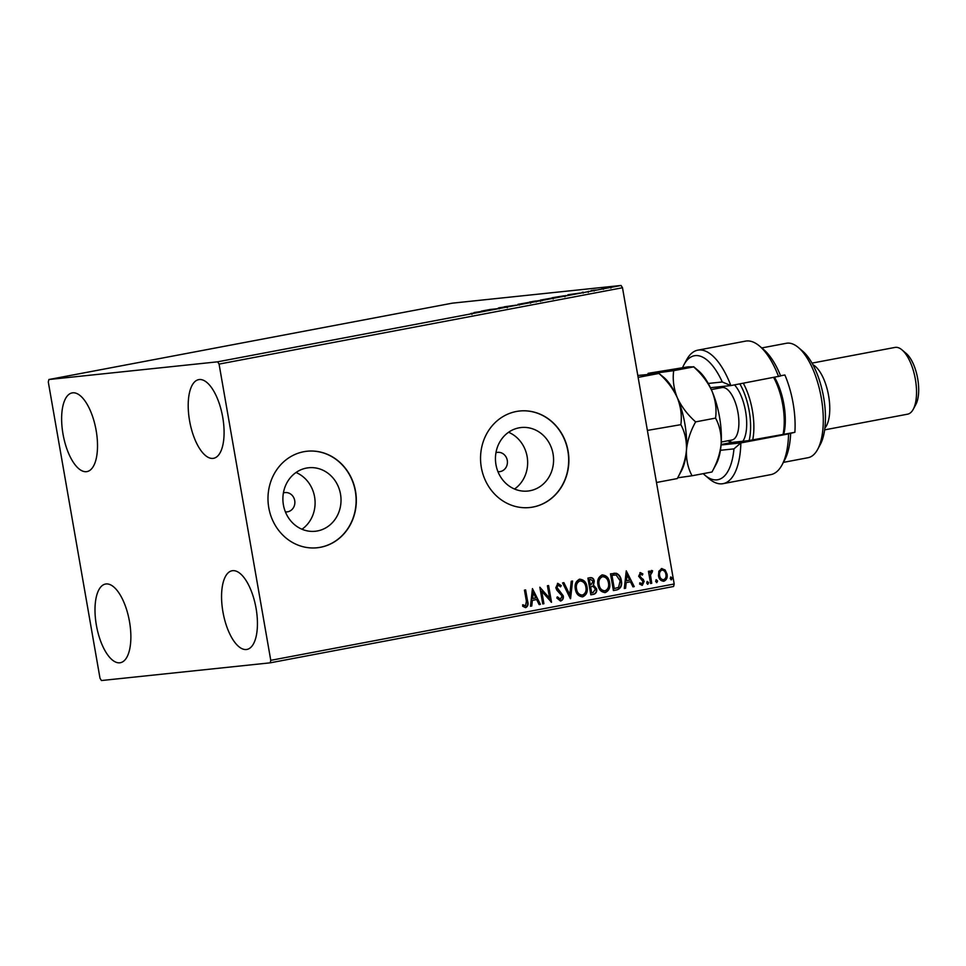 <?xml version="1.0" encoding="UTF-8"?>
<svg xmlns="http://www.w3.org/2000/svg" width="966" height="966" viewBox="0 0 966 966"><rect width="100%" height="100%" fill="white"/><g stroke="black" fill="none" stroke-linecap="round" stroke-linejoin="round"><path stroke-width="1.45" d="M285.393 511.883A9.708 8.827 84 0 0 287.047 511.883A9.708 8.827 84 0 0 294.715 500.593A9.708 8.827 84 0 0 285.03 492.575A9.708 8.827 84 0 0 283.4 492.926M497.949 471.662A9.708 8.827 84 0 0 499.603 471.662A9.708 8.827 84 0 0 507.271 460.359A9.708 8.827 84 0 0 497.587 452.354A9.708 8.827 84 0 0 495.956 452.692M283.412 504.916A31.926 29.028 84 0 0 315.29 531.264A31.926 29.028 84 0 0 340.503 494.109A31.926 29.028 84 0 0 308.625 467.761A31.926 29.028 84 0 0 283.412 504.916M301.972 529.247A31.926 29.028 84 0 0 314.578 496.826A31.926 29.028 84 0 0 296.019 472.495M495.969 464.694A31.926 29.028 84 0 0 527.847 491.042A31.926 29.028 84 0 0 553.059 453.887A31.926 29.028 84 0 0 521.181 427.527A31.926 29.028 84 0 0 495.969 464.694M514.528 489.025A31.926 29.028 84 0 0 527.134 456.604A31.926 29.028 84 0 0 508.575 432.273M481.334 467.472A48.529 44.122 84 0 0 529.779 507.524A48.529 44.122 84 0 0 568.093 451.062A48.529 44.122 84 0 0 519.648 411.009A48.529 44.122 84 0 0 481.334 467.472M529.67 507.536A48.529 44.122 84 0 0 567.887 451.074A48.529 44.122 84 0 0 519.551 411.009M268.777 507.705A48.529 44.122 84 0 0 317.222 547.758A48.529 44.122 84 0 0 355.536 491.283A48.529 44.122 84 0 0 307.091 451.231A48.529 44.122 84 0 0 268.777 507.705M317.126 547.758A48.529 44.122 84 0 0 355.331 491.308A48.529 44.122 84 0 0 306.995 451.243M222.723 417.227A40.041 16.615 79.3 0 1 213.583 458.307A40.041 16.615 79.3 0 1 189.565 420.705A40.041 16.615 79.3 0 1 198.694 379.638A40.041 16.615 79.3 0 1 222.723 417.227M129.504 621.633A40.041 16.615 79.3 0 1 120.376 662.712A40.041 16.615 79.3 0 1 96.358 625.111A40.041 16.615 79.3 0 1 105.487 584.044A40.041 16.615 79.3 0 1 129.504 621.633M96.153 430.51A40.041 16.615 79.3 0 1 87.012 471.589A40.041 16.615 79.3 0 1 62.995 433.988A40.041 16.615 79.3 0 1 72.124 392.908A40.041 16.615 79.3 0 1 96.153 430.51M256.075 608.363A40.041 16.615 79.3 0 1 246.946 649.43A40.041 16.615 79.3 0 1 222.929 611.84A40.041 16.615 79.3 0 1 232.057 570.761A40.041 16.615 79.3 0 1 256.075 608.363M101.43 680.535L270.19 662.833L270.77 660.333L219.065 364.097L217.652 361.815L48.892 379.517L48.3 382.005L100.005 678.253L101.43 680.535M270.77 660.333L674.196 583.995L673.604 586.483L270.19 662.833M611.285 287.131L601.999 288.532L612.009 286.914M602.687 288.556L602.011 288.605M596.288 289.981L591.144 290.524L596.288 289.981M582.993 292.227L582.087 292.348M589.067 291.346L588.077 291.551M565.074 295.874L552.081 297.757L566.173 295.56M541.177 300.39L529.501 302.032L541.721 300.233M538.316 300.957L536.951 300.897M516.086 305.159L504.192 306.826L516.086 305.159M489.617 310.171L481.418 311.124L490.173 309.47L497.212 308.734L489.617 310.171M470.72 313.552L471.963 313.322C473.702 313.093 473.594 313.189 471.65 313.588L470.925 313.721M471.988 313.515L471.963 313.322C473.702 313.093 473.594 313.189 471.65 313.588M217.652 361.815L621.066 285.465L452.305 303.167L48.892 379.517M474.028 312.525L486.115 310.835L474.028 312.525M507.971 306.693L499.325 307.731L508.466 306.536M505.846 307.116L506.764 306.777M498.263 308.069L499.337 307.792M500.038 307.647L499.41 307.913M519.032 304.314L530.672 302.104L517.909 304.35M530.72 302.382L531.783 302.056M541.612 300.04L553.252 297.83L540.489 300.076M553.301 298.108L554.363 297.782M567.839 294.775L579.938 293.084L567.839 294.775M661.65 568.576L665.151 570L667.047 574.13C667.675 577.596 666.612 579.962 663.859 581.23C660.853 581.049 659.053 579.226 658.474 575.748L658.86 571.196L661.988 568.539M661.251 568.624L664.753 570.037L666.637 574.166C667.277 577.632 666.214 579.998 663.461 581.278L663.521 581.278M650.589 583.524L648.452 571.304L649.623 571.075L649.937 572.874L651.615 570.483L652.569 570.737L652.243 572.138L650.48 574.963L651.748 583.295L650.589 583.524M652.243 572.138L651.301 572.053M640.325 572.621L642.873 573.925L642.378 575.108L640.651 574.106L639.818 575.965L644.165 581.315L642.318 585.311L639.625 584.104L640.096 582.848L641.931 583.826L643.006 581.592L638.659 576.243L640.458 572.596M640.373 574.13L639.818 575.965M639.697 582.896L641.931 583.826M616.936 589.888L613.41 590.552L610.488 573.84L616.501 573.321C619.303 574.734 620.909 577.173 621.331 580.638C622.346 585.432 620.884 588.511 616.936 589.888L613.398 590.528M590.057 577.704C592.387 577.39 593.8 578.549 594.283 581.182L593.474 585.01L596.614 588.837C597.085 591.59 596.167 593.402 593.861 594.259L590.83 594.827L587.908 578.103L590.528 577.632M570.387 598.703L562.61 582.896L563.878 582.655L569.783 594.645L571.256 581.254L572.536 581.013L570.58 598.666M543.918 603.714L542.747 603.931L539.837 587.207L549.594 598.244L547.42 585.77L548.591 585.553L551.514 602.277L541.745 591.264L543.918 603.714L542.747 603.895M525.226 589.972L527.195 601.226C528.185 604.173 527.605 606.31 525.432 607.614L522.63 606.189L523.004 604.788L525.528 605.863L526.398 601.238L524.453 590.117L525.625 589.9L527.593 601.19C528.595 604.136 528.004 606.262 525.842 607.578L525.625 607.602M522.606 604.825L525.528 605.863M674.196 583.995L622.49 287.747L219.065 364.097M532.435 588.608L540.417 604.366L539.149 604.607L536.649 599.548L532.387 600.357L531.759 606.008L530.491 606.25L532.435 588.608M557.901 585.094L556.573 587.521L562.852 595.865C563.263 598.377 562.466 600.079 560.437 600.997L556.79 597.942L557.587 596.916L560.449 599.246L562.079 596.01L556.863 590.202L555.812 587.775L557.841 583.355L561.27 585.625L560.534 586.833L558.131 585.07L556.971 587.473L563.25 595.817C563.673 598.328 562.864 600.043 560.835 600.949L560.618 600.985M557.189 596.952L560.449 599.246M579.588 579.238C583.79 579.515 586.265 582.063 587.026 586.905C587.944 591.663 586.507 594.971 582.752 596.807C578.598 596.505 576.147 593.969 575.362 589.2C574.444 584.442 575.857 581.121 579.588 579.238L580.047 579.177M602.168 574.963C606.358 575.241 608.846 577.789 609.606 582.631C610.524 587.388 609.087 590.697 605.32 592.532C601.178 592.23 598.727 589.695 597.942 584.925C597.024 580.168 598.437 576.847 602.168 574.963L602.627 574.903M626.258 570.846L634.239 586.616L632.959 586.857L630.472 581.798L626.197 582.595L625.582 588.258L624.302 588.499L626.258 570.846M646.677 583.041L647.413 581.46L648.633 582.679L647.86 584.261L646.677 583.041M655.636 581.351L656.361 579.769L657.58 580.977L656.856 582.558L655.636 581.351M670.235 578.586L670.959 577.004L672.179 578.211L671.455 579.793L670.235 578.586M621.066 285.465L622.49 287.747M532.399 588.958L540.417 604.366M540.018 604.414L539.125 604.583M532.387 600.357L536.649 599.548M531.976 600.393L531.759 606.008M531.36 606.056L530.491 606.213M533.232 592.617L532.181 598.582L535.852 597.93L533.232 592.617L532.58 598.546M539.873 587.425L549.594 598.244M548.193 585.625L551.079 602.12M543.52 603.75L541.745 591.264M557.442 583.392L561.27 585.625M560.872 585.674L560.328 586.555M563.492 582.727L569.783 594.645M572.126 581.097L570.218 598.352M579.189 579.286C583.379 579.552 585.867 582.112 586.628 586.942L587.026 586.905M586.628 586.942C587.533 591.711 586.108 595.008 582.341 596.843L582.124 596.879M580.011 580.928L579.54 580.989C576.521 582.51 575.386 585.191 576.134 589.006C576.738 592.822 578.694 594.863 582.003 595.141M576.134 589.006L576.533 588.97C577.137 592.786 579.105 594.827 582.401 595.092L581.882 595.153M582.401 595.092C585.456 593.631 586.616 590.963 585.867 587.123C585.251 583.283 583.271 581.23 579.938 580.94C576.931 582.474 575.796 585.142 576.533 588.97M589.658 577.74C591.989 577.439 593.39 578.598 593.873 581.23L594.283 581.182M593.873 581.23L593.474 585.01M593.076 585.058L596.614 588.837M596.215 588.874C596.686 591.639 595.768 593.45 593.462 594.295L593.861 594.259M593.462 594.295L590.818 594.802M593.1 586.41L590.214 586.724L591.289 592.931L593.027 592.641L595.454 589.055L593.1 586.41L590.612 586.676L591.699 592.895M590.673 579.359L588.97 579.648L589.912 585.01L590.902 584.853L593.112 581.435L590.588 579.371L589.381 579.6L590.311 584.961M601.758 575.011C605.96 575.277 608.447 577.837 609.208 582.679L609.606 582.631M609.208 582.679C610.114 587.437 608.689 590.733 604.921 592.569L604.704 592.605M602.591 576.654L602.12 576.714C599.101 578.236 597.966 580.916 598.715 584.732C599.318 588.548 601.275 590.6 604.583 590.866M598.715 584.732L599.113 584.696C599.717 588.511 601.673 590.552 604.982 590.818L604.462 590.89M604.982 590.818C608.037 589.357 609.196 586.7 608.447 582.848C607.831 579.008 605.851 576.956 602.518 576.678C599.512 578.199 598.377 580.868 599.113 584.696M613.929 573.224L616.501 573.321M616.103 573.357C618.892 574.782 620.498 577.221 620.921 580.687L621.331 580.638M620.921 580.687C621.947 585.481 620.474 588.56 616.537 589.936M613.953 574.987L611.55 575.374L613.869 588.668L618.578 587.364L620.16 580.856L616.163 575.011L611.961 575.325L614.279 588.62M626.222 571.196L634.239 586.616M633.829 586.664L632.947 586.821M626.197 582.595L630.472 581.798M625.799 582.643L625.582 588.258M625.171 588.294L624.314 588.463M627.055 574.867L626.004 580.832L629.675 580.168L627.055 574.867L626.403 580.783M639.915 572.657L642.873 573.925M642.475 573.973L642.112 574.818M639.407 576.002L640.289 577.016M639.89 577.064L643.453 579.491M643.054 579.54L644.165 581.315M643.767 581.351L641.919 585.348M647.003 581.508L648.633 582.679M648.222 582.715L647.498 584.297M649.224 571.16L649.937 572.874M651.217 570.52L652.569 570.737M652.171 570.773L651.881 572.017M650.48 574.963L651.688 572.017M650.082 575.011L651.748 583.295M651.35 583.343L650.577 583.488M655.962 579.817L657.58 580.977M657.182 581.025L656.445 582.595M659.247 575.579C659.645 578.175 660.961 579.576 663.195 579.769L663.594 579.733C665.622 578.731 666.383 576.931 665.876 574.359C665.477 571.763 664.149 570.326 661.915 570.085L661.505 570.121C659.5 571.172 658.74 572.995 659.247 575.579L659.645 575.543C660.044 578.139 661.36 579.54 663.594 579.733M661.71 570.097L661.915 570.085C659.899 571.135 659.138 572.959 659.645 575.543M670.561 577.052L672.179 578.211M671.781 578.26L671.044 579.841M479.812 311.776L475.815 312.332L479.824 311.837M529.501 302.322L520.191 304.085L529.501 302.322L530.406 302.286L530.576 303.252M520.203 304.169L519.285 304.121L519.454 305.087M532.592 301.501L535.732 301.006L532.592 301.501M536.251 301.947L535.732 301.006M536.891 300.945L538.316 300.897M540.489 301.416L539.982 300.474M552.081 298.047L542.771 299.822L552.081 298.047L552.987 298.023L553.156 298.977M542.783 299.895L541.866 299.846L542.035 300.812M553.965 297.456L563.854 295.837L553.977 297.564M573.635 294.026L569.638 294.582L573.635 294.075M610.089 287.156L604.921 287.965L608.978 287.542M603.871 288.411L604.921 287.965M703.2 473.654A63.08 26.191 -100.7 0 0 704.806 475.115A63.08 26.191 -100.7 0 0 733.955 448.876L720.431 450.289M723.075 483.664L770.796 474.632A67.934 28.207 -100.7 0 0 782.049 464.887A67.934 28.207 -100.7 0 0 788.57 433.891L740.862 442.923A67.934 28.207 79.3 0 1 723.075 483.664A67.934 28.207 79.3 0 1 709.044 478.701L704.806 475.115M721.059 445L740.862 442.923L733.955 448.876M718.946 387.149A33.967 14.104 -100.7 0 0 718.595 388.211M718.088 388.308A29.113 12.087 79.3 0 1 719.272 386.798M798.399 347.531L802.637 351.129A53.384 22.158 79.3 0 1 823.636 397.352A53.384 22.158 79.3 0 1 820.303 444.469L817.671 449.359A58.238 24.174 -100.7 0 0 821.305 397.968A58.238 24.174 -100.7 0 0 798.399 347.531A58.238 24.174 -100.7 0 0 786.372 343.28L761.739 347.941M812.877 364.689A33.967 14.104 79.3 0 1 828.611 395.734A33.967 14.104 79.3 0 1 824.879 428.095M902.015 349.897L906.241 353.496A29.113 12.087 79.3 0 1 917.7 378.708A29.113 12.087 79.3 0 1 915.877 404.404L913.244 409.294A33.967 14.104 -100.7 0 0 915.37 379.324A33.967 14.104 -100.7 0 0 902.015 349.897A33.967 14.104 -100.7 0 0 894.987 347.422L812.02 363.119M780.588 375.786L784.875 374.977A58.238 24.174 -100.7 0 1 793.11 403.305A58.238 24.174 -100.7 0 1 794.885 432.309L790.671 433.299A63.08 26.191 79.3 0 1 784.67 459.997L782.049 464.887M778.572 376.547A67.934 28.207 -100.7 0 0 759.566 346.094L763.804 349.68A63.08 26.191 79.3 0 1 780.661 375.967L730.851 385.579L710.457 387.716M759.566 346.094A67.934 28.207 -100.7 0 0 745.523 341.131L697.814 350.163A67.934 28.207 79.3 0 1 730.851 385.579L722.278 381.981A63.08 26.191 -100.7 0 0 683.928 364.798A63.08 26.191 -100.7 0 0 682.636 367.491M683.928 364.798L686.56 359.907A67.934 28.207 79.3 0 1 697.814 350.163M708.259 383.454L722.278 381.981M783.402 462.376L808.023 457.715A58.238 24.174 -100.7 0 0 817.671 449.359M728.014 440.75A29.113 12.087 79.3 0 0 732.796 442.295L748.239 440.677L794.885 432.309M788.57 433.891L790.671 433.299M728.521 440.653A33.967 14.104 -100.7 0 0 729.233 441.51M824.65 429.87L907.629 414.173A33.967 14.104 -100.7 0 0 913.244 409.294M749.157 440.508A41.248 17.122 -100.7 0 0 743.373 390.952A41.248 17.122 -100.7 0 0 739.835 383.876M743.289 383.224A43.675 18.125 79.3 0 1 746.211 389.25A43.675 18.125 79.3 0 1 752.743 439.832M774.539 377.308A41.248 17.122 79.3 0 1 778.077 384.383A41.248 17.122 79.3 0 1 783.861 433.939M783.112 434.084A43.675 18.125 -100.7 0 0 776.567 383.514A43.675 18.125 -100.7 0 0 773.645 377.477M637.802 375.472L658.933 373.444L638.128 377.38M680.861 424.666C684.918 432.188 686.778 440.701 686.452 450.216C687.357 440.701 690.424 431.247 695.629 421.876C687.55 414.704 681.441 406.638 677.275 397.654A53.384 22.158 79.3 0 0 663.823 377.392L658.933 373.444C666.987 380.592 673.109 388.658 677.275 397.654C680.849 406.746 682.044 415.754 680.861 424.666L647.389 430.413M673.688 370.654L653.547 373.383L648.174 373.323L688.251 366.814L693.636 366.875L673.688 370.654C672.505 379.553 673.7 388.561 677.275 397.654A53.384 22.158 79.3 0 1 686.452 450.216C685.546 459.731 682.479 469.186 677.275 478.568L656.482 482.493M677.275 478.568L681.489 470.732A53.384 22.158 79.3 0 0 686.452 450.216C686.126 459.731 687.985 468.256 692.042 475.767L677.685 477.808M647.763 374.084L648.174 373.323M693.648 366.694L698.527 370.823A53.384 22.158 79.3 0 1 711.978 391.085A53.384 22.158 79.3 0 1 721.155 443.648A53.384 22.158 79.3 0 1 716.192 464.163L711.978 472L692.042 475.767M693.636 366.682L693.636 366.875C701.702 374.035 707.824 382.113 711.978 391.085C715.565 400.19 716.76 409.198 715.565 418.097C719.622 425.62 721.481 434.132 721.155 443.648C720.238 453.163 717.183 462.617 711.978 472M715.565 418.097L695.629 421.876M732.796 442.295L721.095 444.517M731.902 440.013L731.89 440.025A26.686 11.085 -100.7 0 0 734.208 399.646A26.686 11.085 -100.7 0 0 721.964 387.571L711.326 389.588M734.51 384.891A32.518 13.5 79.3 0 1 740.994 395.577A32.518 13.5 79.3 0 1 742.878 441.245M731.298 442.247A32.518 13.5 79.3 0 1 729.523 440.472M719.598 388.018A32.518 13.5 79.3 0 1 720.129 386.702M471.77 313.467L471.939 314.421M507.09 306.765L507.259 307.719M499.132 307.864L499.301 308.818M564.772 295.789L564.941 296.743M583.041 292.13L583.21 293.084M588.137 291.442L588.294 292.396M593.945 290.09L594.102 291.044M610.693 287.131L610.862 288.085M603.243 288.363L603.412 289.317M731.89 440.025L721.252 442.03"/></g></svg>
